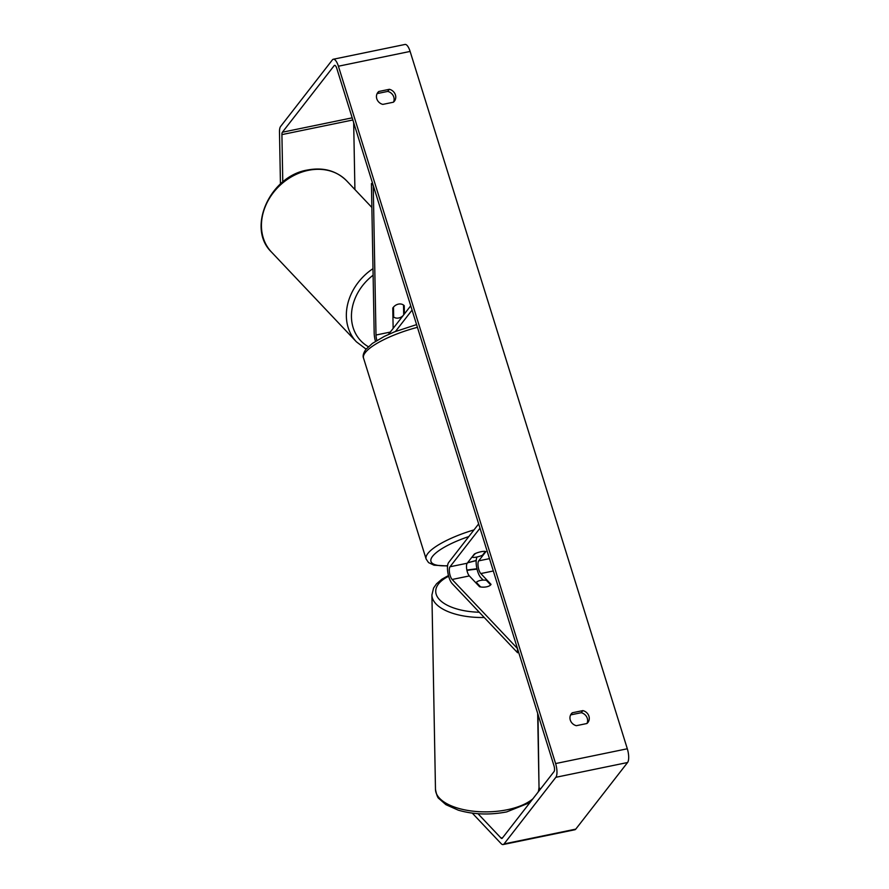 <?xml version="1.0" encoding="UTF-8"?>
<svg xmlns="http://www.w3.org/2000/svg" width="889" height="889" viewBox="0 0 889 889"><rect width="100%" height="100%" fill="white"/><g stroke="black" fill="none" stroke-linecap="round" stroke-linejoin="round"><path stroke-width="1.33" d="M486.516 586.84A7.79 3.523 178.9 0 1 479.571 586.74L469.348 575.928A7.012 2.389 78.3 0 1 466.747 569.404A7.012 2.389 78.3 0 1 467.214 563.226L474.404 553.98A7.79 2.045 -17.3 0 1 485.883 551.613L478.693 560.859A7.012 2.389 -101.7 0 0 478.226 567.038A7.012 2.389 -101.7 0 0 480.816 573.561L491.039 584.373A7.79 3.523 178.9 0 1 486.516 586.84A7.79 3.523 178.9 0 1 480.638 586.951L476.304 582.373A7.79 3.523 178.9 0 1 480.46 580.428A7.79 3.523 178.9 0 1 486.339 580.306L490.672 584.884A7.79 3.523 178.9 0 1 486.516 586.84M477.071 556.97A11.679 3.978 -101.7 0 0 476.671 567.404A11.679 3.978 -101.7 0 0 480.893 577.728L483.149 580.106M517.554 652.704L452.212 583.64A11.679 3.978 78.3 0 1 447.889 572.772A11.679 3.978 78.3 0 1 448.667 562.47L478.66 523.899L479.993 528.199L450.012 566.771A7.012 2.389 78.3 0 0 449.545 572.961A7.012 2.389 78.3 0 0 452.134 579.472L517.476 648.537L517.554 652.704L518.698 652.459M404.395 313.928L404.251 305.705A7.79 6.412 136.6 0 0 398.461 304.116A7.79 6.412 136.6 0 0 392.771 308.072L393.149 328.408M376.925 340.431A7.012 2.389 -101.7 0 1 375.991 335.031L373.247 185.468L371.424 183.545L374.18 333.108A11.679 3.978 -101.7 0 0 375.48 341.32M371.424 183.545L372.569 183.312M395.449 331.486L412.063 310.105L410.729 305.805L388.46 334.442M392.927 316.273L393.66 317.04A7.79 6.412 136.6 0 0 398.717 317.995A7.79 6.412 136.6 0 0 403.073 315.639M403.695 314.839L403.517 305.06A7.79 6.412 136.6 0 0 398.461 304.116A7.79 6.412 136.6 0 0 393.483 307.127L393.66 317.04M477.993 813.713L501.007 838.038A4.667 1.589 -101.7 0 0 501.874 838.449A4.667 1.589 -101.7 0 0 502.274 838.183L554.069 771.563A4.667 1.589 -101.7 0 0 553.958 765.673L336.764 68.331A4.667 1.589 -101.7 0 0 334.586 65.341A4.667 1.589 -101.7 0 0 334.186 65.608L282.391 132.228A4.667 1.589 -101.7 0 0 281.913 134.606L282.78 181.978M586.973 723.446A7.79 7.034 37.9 0 0 587.296 718.334A7.79 7.034 37.9 0 0 581.239 712.711L570.682 714.889A7.79 7.034 37.9 0 0 570.605 714.945M377.092 93.656A7.79 7.034 -142.1 0 1 377.169 93.589L387.726 91.411A7.79 7.034 -142.1 0 1 393.783 97.034A7.79 7.034 -142.1 0 1 393.471 102.157M389.371 89.3A7.79 7.034 -142.1 0 1 395.427 94.923A7.79 7.034 -142.1 0 1 394.405 101.179A7.79 7.034 -142.1 0 1 393.394 102.213L382.837 104.391A7.79 7.034 -142.1 0 1 377.803 92.512A7.79 7.034 -142.1 0 1 378.814 91.478L389.371 89.3L387.726 91.411M588.94 716.223A7.79 7.034 37.9 0 0 582.884 710.6L572.327 712.767A7.79 7.034 37.9 0 0 571.316 713.8A7.79 7.034 37.9 0 0 576.35 725.691L586.907 723.513A7.79 7.034 37.9 0 0 587.918 722.479A7.79 7.034 37.9 0 0 588.94 716.223M581.239 712.711L582.884 710.6M472.303 813.146L501.107 843.594A10.901 3.712 -101.7 0 0 503.13 844.55A10.901 3.712 -101.7 0 0 504.063 843.917L555.858 777.297A10.901 3.712 -101.7 0 0 555.603 763.562L338.409 66.219A10.901 3.712 -101.7 0 0 333.331 59.241A10.901 3.712 -101.7 0 0 332.397 59.874L280.602 126.482A10.901 3.712 -101.7 0 0 279.49 132.05L280.446 183.99M503.13 844.55L574.839 829.759A10.901 3.712 -101.7 0 0 575.772 829.126L627.567 762.518A10.901 3.712 -101.7 0 0 627.312 748.771L410.118 51.429A10.901 3.712 -101.7 0 0 405.04 44.45L333.331 59.241M353.678 122.638L354.911 189.546M539.034 787.643L540.423 789.11M570.682 714.889L572.327 712.767M377.169 93.589L378.814 91.478M476.304 582.373L476.315 583.295M472.426 557.303A7.79 2.045 162.7 0 0 482.46 555.236L485.394 551.458A7.79 2.045 162.7 0 0 475.359 553.525L472.248 556.747M537.989 714.412L538.978 784.809M478.693 560.859L489.472 558.636M480.816 573.561L493.317 570.982M450.012 566.771L467.214 563.226M452.134 579.472L469.348 575.928M375.991 335.031L390.293 332.075M308.283 170.344A51.784 42.672 -43.4 0 1 346.743 180.912C336.442 170.699 323.385 167.065 307.561 170.01C269.978 175.978 246.375 228.095 271.512 252.098A51.784 42.672 -43.4 0 1 266.089 204.681A51.784 42.672 -43.4 0 1 308.283 170.344M372.991 268.656A51.784 42.672 136.6 0 0 356.422 341.832L271.512 252.098M368.346 346.71A47.895 39.46 -43.4 0 1 373.113 275.201M555.603 763.562L627.312 748.771M338.409 66.219L410.118 51.429M281.913 134.606L352.844 119.982M282.391 132.228L352.177 117.837M334.186 65.608L335.053 65.43M501.007 838.038L502.641 837.705M504.063 843.917L575.772 829.126M555.858 777.297L627.567 762.518M484.238 617.488A51.784 23.458 178.9 0 1 431.91 594.997L435.477 789.343A51.784 23.458 -1.1 0 0 507.419 809.701A51.784 23.458 -1.1 0 0 532.878 798.811M448.656 576.25A47.895 21.692 -1.1 0 0 438.866 598.942A47.895 21.692 -1.1 0 0 479.271 612.243M538.078 792.132A51.784 23.458 -1.1 0 0 539.023 787.443L538.456 791.632M477.049 569.171A47.895 21.692 -1.1 0 0 466.958 570.471M417.43 327.33A51.784 13.579 162.7 0 0 365.301 352.577A51.784 13.579 162.7 0 0 363.545 358.134L426.12 559.014A51.784 13.579 -17.3 0 1 427.876 553.447A51.784 13.579 -17.3 0 1 473.993 529.9M468.814 536.545A47.895 12.568 162.7 0 0 432.576 556.303A47.895 12.568 162.7 0 0 447.589 565.726M467.647 562.659A47.895 12.568 162.7 0 0 476.215 560.448M371.869 207.459L346.743 180.912M356.422 341.832L366.068 349.121M435.477 789.343C436.532 794.833 437.699 797.911 438.988 798.611L445.9 804.667L458.268 810.168C473.548 814.58 489.683 815.157 506.686 811.913L529.933 802.6M431.91 594.997L433.565 588.051L436.477 583.862L441.755 579.295L448.467 575.527M537.667 713.356L539.023 787.443M476.949 568.749L466.858 570.016M426.12 559.014L428.542 562.593L434.01 565.193L447.567 565.971M467.514 562.848L476.204 560.603M363.545 358.134C362.579 356.067 363.334 353.166 365.812 349.444L372.391 343.41L384.359 336.375L394.727 331.764L416.585 324.607"/></g></svg>

